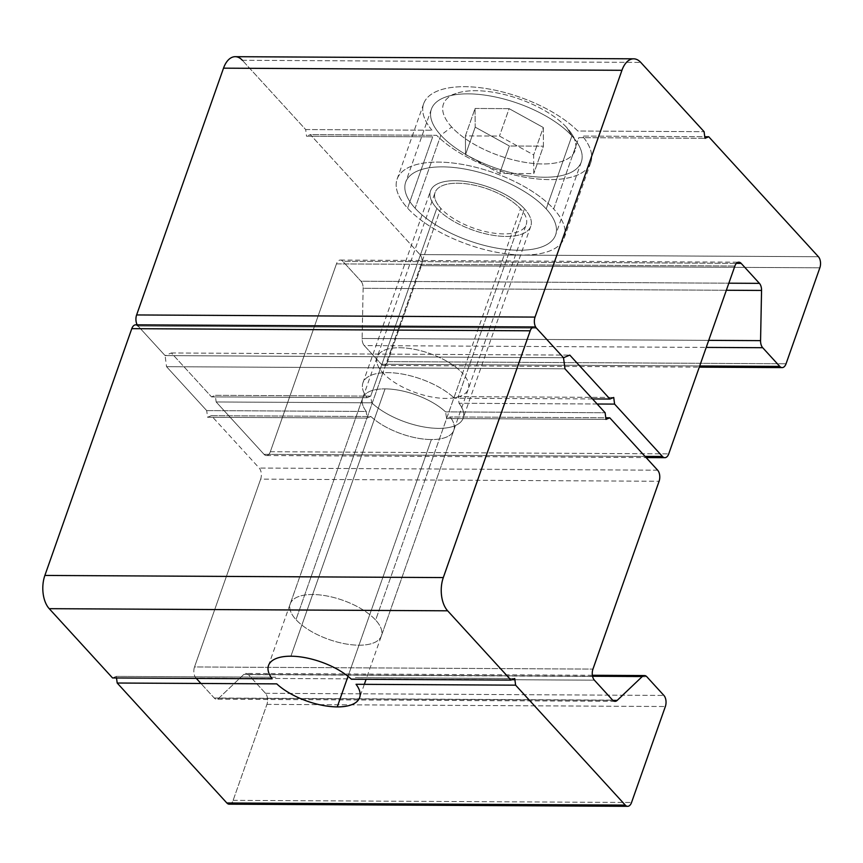 <?xml version="1.0" encoding="UTF-8"?>
<svg xmlns="http://www.w3.org/2000/svg" width="863" height="863" viewBox="0 0 863 863"><rect width="100%" height="100%" fill="white"/><g stroke="black" fill="none" stroke-linecap="round" stroke-linejoin="round"><path stroke-width="0.65" stroke-dasharray="4.32 3.24" d="M597.142 404.003L459.019 403.269L458.329 396.624L613.722 397.455L458.329 396.624L524.477 208.792L458.329 396.624L454.38 398.199A53.139 22.88 -160.6 0 0 401.317 373.873A53.139 22.88 -160.6 0 0 362.935 382.848A53.139 22.88 -160.6 0 0 367.099 397.724L370.68 396.149L436.818 208.317A53.139 22.88 19.4 0 1 430.518 190.906A53.139 22.88 19.4 0 1 471.166 182.341A53.139 22.88 19.4 0 1 524.477 208.792A53.139 22.88 -160.6 0 0 455.157 180.68A53.139 22.88 -160.6 0 0 436.818 208.317A53.139 22.88 -160.6 0 0 506.139 236.44A53.139 22.88 -160.6 0 0 524.477 208.792A53.139 22.88 19.4 0 1 530.777 226.214A53.139 22.88 19.4 0 1 490.13 234.779A53.139 22.88 19.4 0 1 436.818 208.317L370.68 396.149L215.286 395.319L211.521 396.894L171.37 352.967L165.092 355.599L138.058 326.031L536.484 328.167L138.058 326.031L165.092 355.599L563.517 357.735L165.092 355.599L166.537 366.678L206.699 410.605L207.562 417.25L211.327 415.675L259.213 468.048A8.047 4.552 -89.7 0 1 260.658 479.127L194.52 666.959A8.047 4.552 90.3 0 0 195.966 678.038L511.824 679.731L195.966 678.038A8.047 4.552 -89.7 0 1 194.52 666.959L592.946 669.095L194.52 666.959L260.658 479.127L659.095 481.263L260.658 479.127A8.047 4.552 90.3 0 0 259.213 468.048L211.327 415.675L370.907 416.527A48.317 20.798 -160.6 0 0 431.392 439.547L348.016 676.322L431.392 439.547A48.317 20.798 -160.6 0 0 450.184 416.958A48.317 20.798 19.4 0 1 453.798 430.259A48.317 20.798 19.4 0 1 431.392 439.547A48.317 20.798 19.4 0 1 370.907 416.527L211.327 415.675M305.675 129.547L431.953 130.227L305.675 129.547L242.341 60.281L305.675 129.547L306.538 136.203L432.708 136.872L407.606 208.166A88.576 38.134 -160.6 0 0 496.452 252.255A88.576 38.134 -160.6 0 0 564.197 237.983A88.576 38.134 -160.6 0 0 553.69 208.954A88.576 38.134 19.4 0 1 523.129 255.027A88.576 38.134 19.4 0 1 407.606 208.166A88.576 38.134 19.4 0 1 438.167 162.093A88.576 38.134 19.4 0 1 553.69 208.954L578.803 137.659L704.963 138.339L578.803 137.659L553.69 208.954A88.576 38.134 -160.6 0 0 464.844 164.865A88.576 38.134 -160.6 0 0 397.109 179.137A88.576 38.134 -160.6 0 0 407.606 208.166L432.708 136.872L306.538 136.203L310.302 134.617L419.979 254.585L818.404 256.721L419.979 254.585A8.047 4.552 -89.7 0 1 421.424 265.664L819.85 267.8L421.424 265.664A8.047 4.552 90.3 0 0 419.979 254.585L310.302 134.617L436.581 135.297L310.302 134.617M431.953 130.227A88.576 38.134 19.4 0 1 423.657 103.733A88.576 38.134 19.4 0 1 489.138 89.04A88.576 38.134 19.4 0 1 577.822 131.014L704.1 131.683L577.822 131.014A88.576 38.134 -160.6 0 0 464.726 86.688A88.576 38.134 -160.6 0 0 431.953 130.227M216.16 401.964L264.046 454.337A8.047 4.552 90.3 0 0 266.419 455.535A8.047 4.552 90.3 0 0 270.324 451.716L336.462 263.884L734.888 266.02L336.462 263.884A8.047 4.552 -89.7 0 1 340.367 260.054A8.047 4.552 -89.7 0 1 342.74 261.252L736.409 263.366L342.74 261.252L360.993 281.219L728.847 283.193L360.993 281.219A8.047 4.552 -89.7 0 1 363.129 288.307L726.355 290.259L363.129 288.307L362.136 338.49L708.717 340.356L362.136 338.49A8.047 4.552 90.3 0 0 364.272 345.578L706.225 347.411L364.272 345.578L381.349 364.262L699.688 365.966L381.349 364.262A8.047 4.552 90.3 0 0 383.722 365.459A8.047 4.552 90.3 0 0 387.627 361.629L786.053 363.765L387.627 361.629L421.424 265.664L387.627 361.629A8.047 4.552 -89.7 0 1 381.349 364.262L364.272 345.578A8.047 4.552 -89.7 0 1 362.136 338.49L363.129 288.307A8.047 4.552 90.3 0 0 360.993 281.219L342.74 261.252A8.047 4.552 90.3 0 0 336.462 263.884L270.324 451.716A8.047 4.552 -89.7 0 1 264.046 454.337L216.16 401.964L215.286 395.319L370.68 396.149L371.726 402.794L216.16 401.964L371.726 402.794A53.139 22.88 -160.6 0 0 424.79 427.12A53.139 22.88 -160.6 0 0 463.183 418.145A53.139 22.88 -160.6 0 0 459.019 403.269L614.585 404.1M592.503 398.933L454.38 398.199L592.503 398.933M367.099 397.724L211.521 396.894L367.099 397.724A53.139 22.88 19.4 0 1 387.573 372.622A53.139 22.88 19.4 0 1 454.38 398.199M264.046 454.337L645.028 456.387L264.046 454.337M459.019 403.269A53.139 22.88 19.4 0 1 438.544 428.372A53.139 22.88 19.4 0 1 371.726 402.794M270.324 451.716L668.749 453.852L270.324 451.716M708.728 136.753L582.46 136.074A88.576 38.134 19.4 0 1 590.745 162.578A88.576 38.134 19.4 0 1 525.265 177.26A88.576 38.134 19.4 0 1 436.581 135.297A88.576 38.134 -160.6 0 0 549.677 179.623A88.576 38.134 -160.6 0 0 582.46 136.074L704.758 136.732M242.341 60.281L640.767 62.416L242.341 60.281A24.153 13.657 90.3 0 0 235.232 56.688M171.37 352.967L569.796 355.103L171.37 352.967L211.521 396.894M445.556 411.888L605.125 412.741L445.556 411.888A48.317 20.798 -160.6 0 0 385.06 388.868L290.907 656.204L385.06 388.868A48.317 20.798 19.4 0 1 445.556 411.888L446.624 418.533L450.184 416.958L605.783 417.789M229.224 804.176A8.047 4.552 90.3 0 0 233.129 800.346L266.926 704.381A8.047 4.552 90.3 0 0 265.48 693.302L248.404 674.618A8.047 4.552 90.3 0 0 246.031 673.42A8.047 4.552 90.3 0 0 243.851 674.391L218.771 698.243A8.047 4.552 -89.7 0 1 216.591 699.203A8.047 4.552 -89.7 0 1 214.218 698.005L200.928 683.464L214.218 698.005A8.047 4.552 90.3 0 0 218.771 698.243L243.851 674.391A8.047 4.552 -89.7 0 1 248.404 674.618L265.48 693.302A8.047 4.552 -89.7 0 1 266.926 704.381L233.129 800.346A8.047 4.552 -89.7 0 1 231.608 803.011M116.527 677.973L116.311 676.376L112.546 677.951M138.058 326.031L165.092 355.599L563.517 357.735L165.092 355.599L138.058 326.031L536.484 328.167L138.058 326.031A8.047 4.552 90.3 0 0 135.685 324.833M657.638 470.184L259.213 468.048L657.638 470.184M207.562 417.25L366.937 418.102L207.562 417.25M605.988 419.386L446.624 418.533L605.988 419.386M206.699 410.605L366.268 411.457A48.317 20.798 19.4 0 1 362.654 398.156A48.317 20.798 19.4 0 1 385.06 388.868A48.317 20.798 -160.6 0 0 366.268 411.457L206.699 410.605L166.537 366.678L564.963 368.814L166.537 366.678M355.373 677.649L514.747 678.512L355.373 677.649M275.685 677.228L116.311 676.376L275.685 677.228M233.129 800.346L631.554 802.482L233.129 800.346M266.926 704.381L665.351 706.517L266.926 704.381M265.48 693.302L663.906 695.438L265.48 693.302M248.404 674.618L646.829 676.754L248.404 674.618M243.851 674.391L592.557 676.258L243.851 674.391M218.771 698.243L612.849 700.346L218.771 698.243M214.218 698.005L612.644 700.141L214.218 698.005M514.909 679.742L594.391 680.173L514.909 679.742M609.753 417.811L450.184 416.958M370.907 416.527L366.937 418.102L366.268 411.457M382.87 372.859L295.987 619.645A48.285 20.788 19.4 0 1 290.259 603.82A48.285 20.788 19.4 0 1 327.196 596.031A48.285 20.788 19.4 0 1 375.632 620.066L462.557 373.291A48.317 20.798 -160.6 0 0 414.089 349.245A48.317 20.798 -160.6 0 0 377.142 357.034A48.317 20.798 -160.6 0 0 382.87 372.859A48.317 20.798 19.4 0 1 377.142 357.034A48.317 20.798 19.4 0 1 414.089 349.245A48.317 20.798 19.4 0 1 462.557 373.291L520.486 208.77A48.317 20.798 19.4 0 1 503.819 233.905A48.317 20.798 19.4 0 1 440.81 208.339A48.317 20.798 19.4 0 1 457.476 183.215A48.317 20.798 19.4 0 1 520.486 208.77A48.317 20.798 -160.6 0 0 472.029 184.725A48.317 20.798 -160.6 0 0 435.081 192.514A48.317 20.798 -160.6 0 0 440.81 208.339L382.87 372.859A48.317 20.798 -160.6 0 0 431.327 396.915A48.317 20.798 -160.6 0 0 468.285 389.127A48.317 20.798 -160.6 0 0 462.557 373.291L375.632 620.066A48.285 20.788 -160.6 0 0 312.654 594.521A48.285 20.788 -160.6 0 0 295.987 619.645A48.285 20.788 -160.6 0 0 358.965 645.19A48.285 20.788 -160.6 0 0 375.632 620.066A48.285 20.788 19.4 0 1 381.349 635.902A48.285 20.788 19.4 0 1 344.423 643.679A48.285 20.788 19.4 0 1 295.987 619.645L440.81 208.339A48.317 20.798 -160.6 0 0 489.267 232.395A48.317 20.798 -160.6 0 0 526.214 224.607A48.317 20.798 -160.6 0 0 520.486 208.77L462.557 373.291A48.317 20.798 19.4 0 1 468.285 389.127A48.317 20.798 19.4 0 1 431.327 396.915A48.317 20.798 19.4 0 1 382.87 372.859M465.545 154.563L465.416 135.89L499.472 136.074L533.658 154.93L533.776 173.603L499.72 173.42L465.545 154.563L499.72 173.42L533.776 173.603L533.658 154.93L499.472 136.074L465.416 135.89L475.071 108.468L509.127 108.652L499.472 136.074L509.127 108.652L543.312 127.508L533.658 154.93L543.312 127.508L543.431 146.181L533.776 173.603L543.431 146.181L509.375 145.998L499.72 173.42L509.375 145.998L475.2 127.141L465.545 154.563L475.2 127.141L475.071 108.468L465.416 135.89L465.545 154.563M451.683 127.012A69.806 30.054 19.4 0 1 475.772 90.701A69.806 30.054 19.4 0 1 566.829 127.638A69.806 30.054 19.4 0 1 542.73 163.948A69.806 30.054 19.4 0 1 451.683 127.012L440.82 135.2A79.472 34.218 19.4 0 1 445.891 96.958A79.472 34.218 19.4 0 1 571.899 135.901L566.829 127.638A69.806 30.054 -160.6 0 0 456.139 93.42A69.806 30.054 -160.6 0 0 451.683 127.012A69.806 30.054 -160.6 0 0 537.422 163.776A69.806 30.054 -160.6 0 0 571.889 134.186A69.806 30.054 -160.6 0 0 566.829 127.638L571.899 135.901A79.472 34.218 -160.6 0 0 492.18 96.343A79.472 34.218 -160.6 0 0 431.392 109.159A79.472 34.218 -160.6 0 0 440.82 135.2L415.103 208.21A79.472 34.218 19.4 0 1 405.686 182.158A79.472 34.218 19.4 0 1 466.473 169.353A79.472 34.218 19.4 0 1 546.193 208.911L571.899 135.901L546.193 208.911A79.472 34.218 -160.6 0 0 442.536 166.861A79.472 34.218 -160.6 0 0 415.103 208.21A79.472 34.218 -160.6 0 0 518.76 250.248A79.472 34.218 -160.6 0 0 546.193 208.911A79.472 34.218 19.4 0 1 555.61 234.952A79.472 34.218 19.4 0 1 494.833 247.767A79.472 34.218 19.4 0 1 415.103 208.21L440.82 135.2A79.472 34.218 -160.6 0 0 520.54 174.758A79.472 34.218 -160.6 0 0 581.317 161.953A79.472 34.218 -160.6 0 0 571.899 135.901A79.472 34.218 19.4 0 1 577.66 143.366A79.472 34.218 19.4 0 1 538.426 177.044A79.472 34.218 19.4 0 1 440.82 135.2L451.683 127.012M475.071 108.468L475.2 127.141L509.375 145.998L543.431 146.181L543.312 127.508L509.127 108.652L475.071 108.468M362.935 382.848L430.518 190.906M397.109 179.137L423.657 103.733M383.722 365.459L699.278 367.153M266.419 455.535L646.107 457.573M340.367 260.054L738.793 262.19M530.777 226.214L463.183 418.145M564.197 237.983L590.745 162.578M453.798 430.259L366.095 679.31M364.315 684.348L359.655 697.595M592.385 675.276L246.031 673.42M615.017 701.339L216.591 699.203M362.654 398.156L268.512 665.502M290.259 603.82L435.081 192.514M456.139 93.42L445.891 96.958M431.392 109.159L405.686 182.158M381.349 635.902L526.214 224.607M581.317 161.953L555.61 234.952M571.889 134.186L577.66 143.366"/><path stroke-width="1.29" d="M704.758 136.732L708.728 136.753L818.404 256.721A8.047 4.552 -89.7 0 1 819.85 267.8L786.053 363.765A8.047 4.552 -89.7 0 1 782.148 367.595A8.047 4.552 -89.7 0 1 779.774 366.397L699.688 365.966L779.774 366.397L762.698 347.713L706.225 347.411L762.698 347.713A8.047 4.552 -89.7 0 1 760.562 340.637L708.717 340.356L760.562 340.637L761.554 290.443L726.355 290.259L761.554 290.443A8.047 4.552 90.3 0 0 759.418 283.355L728.847 283.193L759.418 283.355L741.166 263.388L736.409 263.366L741.166 263.388A8.047 4.552 90.3 0 0 738.793 262.19A8.047 4.552 90.3 0 0 734.888 266.02L668.749 453.852A8.047 4.552 -89.7 0 1 664.844 457.67A8.047 4.552 -89.7 0 1 662.471 456.484L614.585 404.1L597.142 404.003M633.658 58.824A24.153 13.657 -89.7 0 1 640.767 62.416A24.153 13.657 90.3 0 0 621.943 70.302L535.038 317.088A8.047 4.552 90.3 0 0 536.484 328.167L563.517 357.735L536.484 328.167A8.047 4.552 -89.7 0 1 535.038 317.088L136.613 314.952L535.038 317.088L621.943 70.302L223.517 68.166L621.943 70.302A24.153 13.657 -89.7 0 1 633.658 58.824L235.232 56.688A24.153 13.657 90.3 0 0 223.517 68.166L136.613 314.952A8.047 4.552 90.3 0 0 138.058 326.031A8.047 4.552 -89.7 0 1 136.613 314.952L223.517 68.166A24.153 13.657 -89.7 0 1 242.341 60.281M609.947 399.03L592.503 398.933L609.947 399.03L569.796 355.103L609.947 399.03L613.722 397.455L614.585 404.1L662.471 456.484L645.028 456.387L662.471 456.484A8.047 4.552 90.3 0 0 668.749 453.852L734.888 266.02A8.047 4.552 -89.7 0 1 741.166 263.388L759.418 283.355A8.047 4.552 -89.7 0 1 761.554 290.443L760.562 340.637A8.047 4.552 90.3 0 0 762.698 347.713L779.774 366.397A8.047 4.552 90.3 0 0 786.053 363.765L819.85 267.8A8.047 4.552 90.3 0 0 818.404 256.721L708.728 136.753L704.963 138.339L704.1 131.683L640.767 62.416L704.1 131.683M534.111 326.969L135.685 324.833A8.047 4.552 90.3 0 0 131.78 328.663L44.876 575.438A24.153 13.657 90.3 0 0 49.223 608.674L112.546 677.951L49.223 608.674A24.153 13.657 -89.7 0 1 44.876 575.438L131.78 328.663L530.206 330.799A8.047 4.552 -89.7 0 1 534.111 326.969A8.047 4.552 -89.7 0 1 536.484 328.167L563.517 357.735L536.484 328.167A8.047 4.552 90.3 0 0 530.206 330.799L443.302 577.574A24.153 13.657 90.3 0 0 447.649 610.81L510.982 680.087L514.747 678.512L515.61 685.157L625.276 805.114A8.047 4.552 90.3 0 0 631.554 802.482L665.351 706.517A8.047 4.552 90.3 0 0 663.906 695.438L646.829 676.754A8.047 4.552 90.3 0 0 642.277 676.527L617.196 700.378A8.047 4.552 -89.7 0 1 612.644 700.141L594.391 680.173A8.047 4.552 -89.7 0 1 592.946 669.095L659.095 481.263A8.047 4.552 90.3 0 0 657.638 470.184L609.753 417.811L605.988 419.386L605.125 412.741L564.963 368.814L563.517 357.735L569.796 355.103M231.608 803.011A8.047 4.552 -89.7 0 1 226.85 802.978L117.185 683.021L276.753 683.874A48.317 20.798 -160.6 0 0 337.25 706.894L348.016 676.322L337.25 706.894A48.317 20.798 -160.6 0 0 359.655 697.595A48.317 20.798 -160.6 0 0 356.041 684.294A48.317 20.798 19.4 0 1 337.25 706.894A48.317 20.798 19.4 0 1 276.753 683.874L117.185 683.021L116.527 677.973M510.982 680.087L351.403 679.235A48.317 20.798 -160.6 0 0 290.907 656.204A48.317 20.798 19.4 0 1 351.403 679.235L510.982 680.087L447.649 610.81A24.153 13.657 -89.7 0 1 443.302 577.574L530.206 330.799L131.78 328.663A8.047 4.552 -89.7 0 1 138.058 326.031M196.3 678.394L200.928 683.464L196.3 678.394M605.783 417.789L609.753 417.811L657.638 470.184A8.047 4.552 -89.7 0 1 659.095 481.263L592.946 669.095A8.047 4.552 90.3 0 0 594.391 680.173L612.644 700.141A8.047 4.552 90.3 0 0 615.017 701.339A8.047 4.552 90.3 0 0 617.196 700.378L642.277 676.527A8.047 4.552 -89.7 0 1 644.456 675.556A8.047 4.552 -89.7 0 1 646.829 676.754L663.906 695.438A8.047 4.552 -89.7 0 1 665.351 706.517L631.554 802.482A8.047 4.552 -89.7 0 1 627.649 806.312A8.047 4.552 -89.7 0 1 625.276 805.114L515.61 685.157L356.041 684.294L515.61 685.157M564.963 368.814L605.125 412.741M44.876 575.438L443.302 577.574L44.876 575.438M49.223 608.674L447.649 610.81L49.223 608.674M112.546 677.951L272.125 678.803A48.317 20.798 19.4 0 1 290.907 656.204A48.317 20.798 -160.6 0 0 268.512 665.502A48.317 20.798 -160.6 0 0 272.125 678.803L112.546 677.951M117.185 683.021L226.85 802.978L625.276 805.114L226.85 802.978A8.047 4.552 90.3 0 0 229.224 804.176L627.649 806.312M592.557 676.258L642.277 676.527L592.557 676.258M612.849 700.346L617.196 700.378L612.849 700.346M511.824 679.731L514.909 679.742L511.824 679.731M699.278 367.153L782.148 367.595M646.107 457.573L664.844 457.67M366.095 679.31L364.315 684.348M644.456 675.556L592.385 675.276"/></g></svg>
